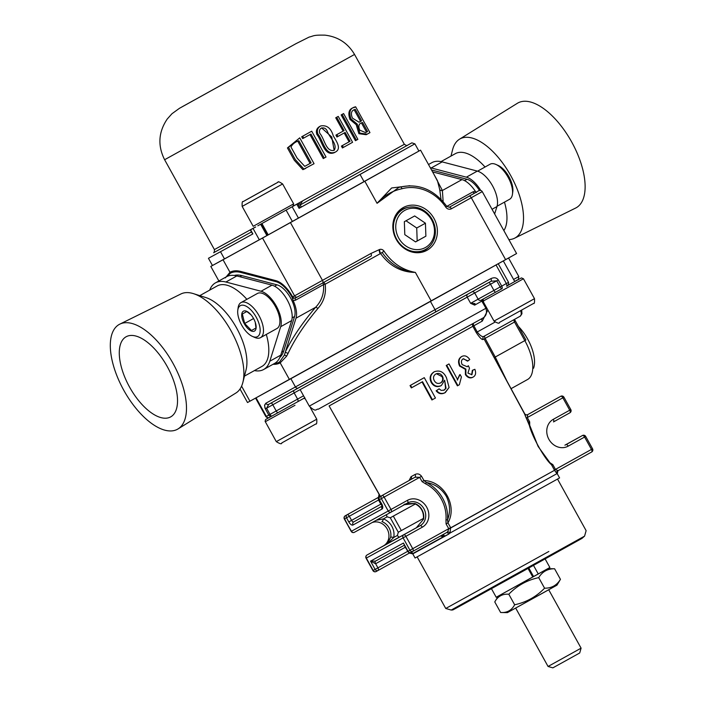 <?xml version="1.0" encoding="UTF-8"?>
<svg xmlns="http://www.w3.org/2000/svg" width="703" height="703" viewBox="0 0 703 703"><rect width="100%" height="100%" fill="white"/><g stroke="black" fill="none" stroke-linecap="round" stroke-linejoin="round"><path stroke-width="1.05" d="M415.57 241.911L425.886 236.182L425.438 223.203L414.673 215.953L404.348 221.682L404.796 234.661L415.57 241.911L425.886 236.182L425.438 223.203L414.673 215.953L404.348 221.682L404.796 234.661L415.57 241.911M404.823 210.355A21.239 18.77 -118.8 0 1 434.48 230.329A21.239 18.77 -118.8 0 1 406.053 246.12A21.239 18.77 -118.8 0 1 404.823 210.355A21.239 18.77 -118.8 0 1 434.48 230.329A21.239 18.77 -118.8 0 1 406.053 246.12A21.239 18.77 -118.8 0 1 404.823 210.355M415.526 241.885L417.178 240.971L416.73 227.992L406 220.768L416.73 227.992L425.438 223.203L416.73 227.992L417.178 240.971L425.886 236.182L415.526 241.885M420.587 252.043A22.988 20.317 -118.8 0 1 418.83 252.685A22.988 20.317 -118.8 0 0 420.587 252.043M397.046 213.071A22.988 20.317 -118.8 0 1 398.531 211.928A22.988 20.317 -118.8 0 0 397.046 213.071M421.782 251.595A23.164 20.466 -118.8 0 1 418.013 252.729A23.164 20.466 -118.8 0 0 421.782 251.595M396.571 213.738A23.164 20.466 -118.8 0 1 399.55 211.172A23.164 20.466 -118.8 0 0 396.571 213.738M402.09 209.459A23.34 20.624 -118.8 0 1 408.012 207.403A23.34 20.624 -118.8 0 0 402.09 209.459A23.34 20.624 -118.8 0 0 395.104 216.296A23.34 20.624 -118.8 0 1 402.09 209.459M429.498 246.463A23.34 20.624 -118.8 0 1 415.069 252.597A23.34 20.624 -118.8 0 0 429.498 246.463M403.258 209.222A22.988 20.317 -118.8 0 1 435.359 230.83A22.988 20.317 -118.8 0 1 404.594 247.922A22.988 20.317 -118.8 0 1 403.258 209.222A22.988 20.317 -118.8 0 1 435.359 230.83A22.988 20.317 -118.8 0 1 404.594 247.922A22.988 20.317 -118.8 0 1 403.258 209.222M534.359 576.135L533.568 576.565L528.814 567.98L533.568 576.565L534.359 576.135L532.786 577.005L537.294 574.518L534.359 576.135M532.795 577.022L528.023 568.419L532.795 577.022L538.27 573.982L533.498 565.388L538.27 573.982L549.869 567.497L496.195 597.251L532.795 577.022M452.583 149.783A56.662 26.512 60.9 0 1 459.49 139.212A56.662 26.512 60.9 0 1 510.703 175.565A56.662 26.512 60.9 0 1 514.508 238.247A56.662 26.512 60.9 0 1 508.858 239.6A56.662 26.512 60.9 0 0 514.508 238.247L575.581 208.079A59.957 28.05 60.9 0 0 571.557 141.751A59.957 28.05 60.9 0 0 517.373 103.288A59.957 28.05 60.9 0 1 571.557 141.751A59.957 28.05 60.9 0 1 575.581 208.079L514.508 238.247A56.662 26.512 60.9 0 0 510.703 175.565A56.662 26.512 60.9 0 0 459.49 139.212L517.373 103.288L459.49 139.212A56.662 26.512 60.9 0 0 452.583 149.783L450.975 156.084L452.583 149.783M455.421 153.614A46.029 21.538 -119.1 0 0 455.386 153.641A46.029 21.538 -119.1 0 1 455.421 153.614A46.029 21.538 -119.1 0 1 485.035 167.024A46.029 21.538 -119.1 0 0 455.421 153.614M503.849 230.584A46.029 21.538 -119.1 0 0 504.464 202.13A46.029 21.538 -119.1 0 1 503.849 230.584M508.928 176.734A17.707 8.287 -119.1 0 0 498.216 165.469L495.931 164.449A20.062 9.385 -119.1 0 0 490.105 164.203A20.062 9.385 -119.1 0 1 495.931 164.449A20.062 9.385 -119.1 0 1 508.076 177.218A20.062 9.385 -119.1 0 0 495.931 164.449L498.216 165.469A17.707 8.287 -119.1 0 1 508.928 176.734A17.707 8.287 -119.1 0 1 512.803 191.726A17.707 8.287 -119.1 0 0 508.928 176.734M509.596 199.283A20.062 9.385 -119.1 0 0 512.461 194.204A20.062 9.385 -119.1 0 0 508.076 177.218A20.062 9.385 -119.1 0 1 512.461 194.204A20.062 9.385 -119.1 0 1 509.596 199.283L497.056 206.243L509.596 199.283M477.319 171.093A22.188 10.378 60.9 0 1 492.539 185.856A22.188 10.378 60.9 0 1 496.968 206.55L494.631 213.949L496.968 206.55A22.188 10.378 60.9 0 0 492.539 185.856A22.188 10.378 60.9 0 0 477.319 171.093L442.178 161.883L477.319 171.093L466.37 177.174A22.188 10.378 60.9 0 1 480.738 190.46A22.188 10.378 60.9 0 0 466.37 177.174L477.319 171.093M431.783 162.701A49.57 23.19 60.9 0 1 442.178 161.883A49.57 23.19 60.9 0 0 431.783 162.701L428.505 164.52L431.783 162.701M431.238 167.955L466.37 177.174L431.238 167.955L442.178 161.883L431.238 167.955A49.57 23.19 60.9 0 0 430.289 167.736A49.57 23.19 60.9 0 1 431.238 167.955M431.888 170.064A47.206 22.092 -119.1 0 0 431.528 169.968A47.206 22.092 -119.1 0 1 431.888 170.064L467.029 179.274L431.888 170.064M479.472 190.504A19.825 9.28 -119.1 0 0 467.029 179.274L464.586 180.636L467.029 179.274A19.825 9.28 -119.1 0 1 479.472 190.504M251.481 330.498L255.954 328.046L251.481 330.498L244.67 323.477L242.333 313.986L246.797 311.526L250.971 314.795L246.797 311.526L242.333 313.986L244.67 323.477L253.572 318.529L244.67 323.477L251.481 330.498L255.954 328.046L251.481 330.498M255.268 322.334L255.954 328.046L255.268 322.334M244.266 323.696A11.38 5.325 60.9 0 1 242.57 311.912A11.38 5.325 60.9 0 1 250.997 314.795A11.38 5.325 60.9 0 1 255.4 322.73A11.38 5.325 60.9 0 1 253.388 331.403A11.38 5.325 60.9 0 1 244.266 323.696A11.38 5.325 60.9 0 1 242.57 311.912A11.38 5.325 60.9 0 1 250.997 314.795A11.38 5.325 60.9 0 1 255.4 322.73A11.38 5.325 60.9 0 1 253.388 331.403A11.38 5.325 60.9 0 1 244.266 323.696M241.674 325.129A17.707 8.287 60.9 0 1 237.799 310.137A17.707 8.287 60.9 0 1 248.818 308.002A17.707 8.287 60.9 0 1 260.022 328.16A17.707 8.287 60.9 0 1 252.386 336.394A17.707 8.287 60.9 0 1 241.674 325.129A17.707 8.287 60.9 0 1 237.799 310.137A17.707 8.287 60.9 0 1 248.818 308.002A17.707 8.287 60.9 0 1 260.022 328.16A17.707 8.287 60.9 0 1 252.386 336.394A17.707 8.287 60.9 0 1 241.674 325.129M238.141 307.659A20.062 9.385 60.9 0 1 241.006 302.58A20.062 9.385 60.9 0 1 258.959 315.559A20.062 9.385 60.9 0 1 260.497 337.66A20.062 9.385 60.9 0 1 254.671 337.414A20.062 9.385 60.9 0 0 260.497 337.66A20.062 9.385 60.9 0 0 258.959 315.559A20.062 9.385 60.9 0 0 241.006 302.58A20.062 9.385 60.9 0 0 238.141 307.659L237.799 310.137L238.141 307.659M276.903 328.538A20.062 9.385 -119.1 0 0 275.374 306.446A20.062 9.385 -119.1 0 0 257.421 293.467L241.006 302.58L257.421 293.467A20.062 9.385 -119.1 0 1 275.374 306.446A20.062 9.385 -119.1 0 1 276.903 328.538L260.497 337.66L276.903 328.538M231.146 330.99A56.662 26.512 -119.1 0 0 193.562 293.678A56.662 26.512 -119.1 0 0 180.926 293.959L119.853 324.118A59.957 28.05 -119.1 0 0 123.877 390.446A59.957 28.05 -119.1 0 0 178.07 428.909A59.957 28.05 -119.1 0 0 172.982 363.302A59.957 28.05 -119.1 0 0 119.853 324.118A59.957 28.05 -119.1 0 0 123.877 390.446A59.957 28.05 -119.1 0 0 178.07 428.909A59.957 28.05 -119.1 0 0 172.982 363.302A59.957 28.05 -119.1 0 0 119.853 324.118L180.926 293.959A56.662 26.512 -119.1 0 1 193.562 293.678A56.662 26.512 -119.1 0 1 231.146 330.99A56.662 26.512 -119.1 0 1 242.86 382.423A56.662 26.512 -119.1 0 0 231.146 330.99M235.944 392.995A56.662 26.512 -119.1 0 0 242.86 382.423A56.662 26.512 -119.1 0 1 235.944 392.995L178.07 428.909L235.944 392.995M206.041 297.633A46.029 21.538 60.9 0 1 236.568 327.95A46.029 21.538 60.9 0 1 246.085 369.734L242.86 382.423L246.085 369.734A46.029 21.538 60.9 0 0 236.568 327.95A46.029 21.538 60.9 0 0 206.041 297.633L193.562 293.678L206.041 297.633M126.18 336.728A45.844 21.45 60.9 0 1 126.584 336.517A45.844 21.45 60.9 0 1 167.156 366.404A45.844 21.45 60.9 0 1 171.093 416.651A45.844 21.45 60.9 0 1 170.627 416.923A45.844 21.45 60.9 0 1 129.607 387.16A45.844 21.45 60.9 0 1 126.18 336.728A45.844 21.45 60.9 0 1 126.584 336.517A45.844 21.45 60.9 0 1 167.156 366.404A45.844 21.45 60.9 0 1 171.093 416.651A45.844 21.45 60.9 0 1 170.627 416.923A45.844 21.45 60.9 0 1 129.607 387.16A45.844 21.45 60.9 0 1 126.18 336.728M217.271 285.919A46.029 21.538 -119.1 0 0 217.227 285.936L199.757 295.647L217.227 285.936A46.029 21.538 -119.1 0 1 217.271 285.919A46.029 21.538 -119.1 0 1 246.876 299.32A46.029 21.538 -119.1 0 0 217.271 285.919M261.894 366.43A46.029 21.538 -119.1 0 0 261.938 366.412A46.029 21.538 -119.1 0 0 266.305 334.426A46.029 21.538 -119.1 0 1 261.938 366.412L244.459 376.114L261.938 366.412A46.029 21.538 -119.1 0 1 261.894 366.43M254.407 370.586A49.57 23.19 -119.1 0 0 263.651 369.506A49.57 23.19 -119.1 0 0 269.803 361.228L280.69 326.693A22.188 10.378 -119.1 0 0 276.261 305.998A22.188 10.378 -119.1 0 0 261.041 291.244L225.9 282.026A49.57 23.19 -119.1 0 0 215.513 282.843A49.57 23.19 -119.1 0 0 209.705 290.119A49.57 23.19 -119.1 0 1 215.513 282.843L226.454 276.762A49.57 23.19 -119.1 0 1 236.841 275.945A49.57 23.19 -119.1 0 0 226.454 276.762L215.513 282.843A49.57 23.19 -119.1 0 1 225.9 282.026L261.041 291.244A22.188 10.378 -119.1 0 1 276.261 305.998A22.188 10.378 -119.1 0 1 280.69 326.693L269.803 361.228A49.57 23.19 -119.1 0 1 263.651 369.506L274.592 363.425A49.57 23.19 -119.1 0 0 280.743 355.147L291.631 320.612A22.188 10.378 -119.1 0 0 287.202 299.917A22.188 10.378 -119.1 0 0 271.982 285.163L236.841 275.945L225.9 282.026L236.841 275.945L271.982 285.163L261.041 291.244L271.982 285.163A22.188 10.378 -119.1 0 1 287.202 299.917A22.188 10.378 -119.1 0 1 291.631 320.612L280.69 326.693L291.631 320.612L280.743 355.147L269.803 361.228L280.743 355.147A49.57 23.19 -119.1 0 1 274.592 363.425L263.651 369.506A49.57 23.19 -119.1 0 1 254.407 370.586M241.876 275.62L277.008 284.838A19.825 9.28 60.9 0 1 290.611 298.019A19.825 9.28 60.9 0 1 294.575 316.517L283.687 351.043A47.206 22.092 60.9 0 1 279.856 357.458A47.206 22.092 60.9 0 0 283.687 351.043L294.575 316.517A19.825 9.28 60.9 0 0 290.611 298.019A19.825 9.28 60.9 0 0 277.008 284.838L241.876 275.62A47.206 22.092 60.9 0 0 234.301 275.453A47.206 22.092 60.9 0 1 241.876 275.62L239.855 276.736L241.876 275.62M296.007 318.187A22.188 10.378 -119.1 0 0 293.186 300.673L292.685 299.214A2.364 0.931 115.2 0 1 293.863 298.01L295.506 298.01L297.527 296.903A2.364 2.083 -118.8 0 1 297.527 296.903A2.364 2.083 -118.8 0 1 294.566 295.849L262.527 238.045L210.803 266.428L223.044 259.759L229.978 272.272A51.776 24.227 60.9 0 1 240.795 271.446L275.928 280.664A24.394 11.415 60.9 0 1 292.668 296.894L293.863 298.01L295.506 298.01L297.527 296.903A2.364 2.083 -118.8 0 1 297.527 296.903A2.364 2.083 -118.8 0 1 294.566 295.849L370.885 253.502L379.523 249.53A4.025 3.559 -118.8 0 1 384.04 251.182C391.975 262.922 402.415 269.996 415.368 272.413C401.193 272.298 389.594 265.998 380.56 253.519L325.181 284.223C326.341 293.634 323.907 301.728 317.861 308.512A2.364 0.87 40.5 0 0 315.621 307.29C321.605 301.033 324.232 293.476 323.521 284.627L295.48 300.199L293.186 300.673L292.061 297.22A23.366 10.932 -119.1 0 0 276.033 281.683L240.892 272.465A50.748 23.744 -119.1 0 0 230.294 273.274L227.262 276.358L230.294 273.274A2.364 2.083 61.2 0 0 229.978 272.272A51.776 24.227 60.9 0 1 240.795 271.446L275.928 280.664A24.394 11.415 60.9 0 1 292.668 296.894L293.863 298.01A2.364 0.931 115.2 0 0 292.685 299.214L292.061 297.22A23.366 10.932 -119.1 0 0 276.033 281.683L240.892 272.465A50.748 23.744 -119.1 0 0 230.294 273.274A2.364 2.083 61.2 0 0 229.978 272.272L225.364 277.887L229.978 272.272L223.044 259.759L290.436 222.587L262.527 238.045L294.566 295.849L370.885 253.502L379.523 249.53A4.025 3.559 -118.8 0 1 384.04 251.182C391.975 262.922 402.415 269.996 415.368 272.413C401.193 272.298 389.594 265.998 380.56 253.519L325.181 284.223L323.521 284.627A2.364 1.107 60.9 0 1 323.371 282.597A2.364 1.107 60.9 0 0 323.521 284.627L295.48 300.199L293.186 300.673A22.188 10.378 -119.1 0 1 296.007 318.187L285.427 351.755L296.007 318.187L315.621 307.29C321.605 301.033 324.232 293.476 323.521 284.627L325.181 284.223C326.341 293.634 323.907 301.728 317.861 308.512C304.504 324.47 294.539 339.505 287.975 353.6L286.587 356.245L280.189 362.853A51.776 24.227 60.9 0 1 273.028 364.295A51.776 24.227 60.9 0 0 280.189 362.853A2.364 2.083 61.2 0 0 279.504 362.054L284.337 355.208L285.427 351.755C292.386 337.581 302.457 322.765 315.621 307.29L296.007 318.187M382.116 252.456L384.04 251.182L380.56 253.519L379.857 251.621L379.418 251.841L379.093 249.697L380.112 253.774L379.418 251.841L379.857 251.63L380.56 253.519L382.116 252.456C390.666 264.565 401.756 271.217 415.368 272.413C401.756 271.217 390.666 264.565 382.116 252.456M371.061 256.094A2.364 1.107 -119.1 0 0 371.07 256.094A2.364 1.107 -119.1 0 0 370.885 253.502A2.364 1.107 -119.1 0 1 371.07 256.094A2.364 1.107 -119.1 0 0 371.07 256.094L322.659 282.984A2.364 1.107 -119.1 0 0 322.659 282.984A2.364 1.107 -119.1 0 0 322.484 280.392L290.436 222.587L322.484 280.392A2.364 1.107 -119.1 0 1 322.659 282.984L297.536 296.894L322.659 282.984A2.364 1.107 -119.1 0 0 322.659 282.984L371.07 256.094M400.279 187.042A2.364 1.081 74.8 0 1 400.385 186.998L400.385 186.998A2.364 1.081 74.8 0 1 401.975 188.738C392.037 190.829 383.733 195.689 377.063 203.308L398.847 187.429L400.385 186.998A2.364 1.081 74.8 0 1 401.975 188.738C392.037 190.829 383.733 195.689 377.063 203.308L391.641 187.973L409.84 185.715L391.641 187.973L377.063 203.308L398.847 187.429L400.385 186.998C418.812 183.184 434.252 189.608 446.704 206.278L445.72 207.069A42.488 37.549 61.2 0 0 401.975 188.738A42.488 37.549 61.2 0 1 445.72 207.069A4.719 4.174 61.2 0 0 451.405 208.773A2.364 1.107 -119.1 0 0 449.296 207.236A2.364 2.083 61.2 0 0 449.296 207.236L474.973 192.912A2.364 2.083 -118.8 0 1 474.982 192.912L474.859 192.974A2.364 1.107 -119.1 0 1 472.978 191.84L475.369 191.313L476.335 192.508L475.369 191.313A22.188 10.378 60.9 0 0 461.994 179.608A22.188 10.378 60.9 0 1 475.369 191.313L472.978 191.84A2.364 1.107 -119.1 0 0 474.859 192.982L474.973 192.912A2.364 2.083 -118.8 0 1 474.982 192.912L476.88 191.866C479.376 190.038 481.168 189.951 482.249 191.611L451.405 208.773A2.364 1.107 -119.1 0 0 449.296 207.236A2.364 2.083 61.2 0 0 449.296 207.236L469.173 196.199A2.364 1.107 60.9 0 1 471.282 197.728L451.405 208.773A4.719 4.174 61.2 0 1 445.72 207.069L446.704 206.278L449.287 207.244L446.704 206.278C434.252 189.608 418.812 183.184 400.385 186.998A2.364 1.081 74.8 0 0 400.279 187.042M249.925 401.211L516.582 253.546L482.249 191.611L471.282 197.728L505.615 259.662L516.582 253.546L482.249 191.611C481.168 189.951 479.376 190.038 476.88 191.866A2.364 2.083 -118.8 0 0 476.871 191.875L474.859 192.974L476.88 191.866A2.364 2.083 -118.8 0 0 476.871 191.875L469.173 196.199A2.364 1.107 60.9 0 1 471.282 197.728L505.615 259.662L431.211 300.998L415.368 272.413L431.211 300.998L289.416 379.497L280.189 362.853A2.364 2.083 61.2 0 0 279.504 362.054L284.337 355.208L285.427 351.755C292.386 337.581 302.457 322.765 315.621 307.29A2.364 0.87 40.5 0 1 317.861 308.512C304.504 324.47 294.539 339.505 287.975 353.6L286.587 356.245A2.364 1.81 30.8 0 0 284.337 355.208A2.364 1.81 30.8 0 1 286.587 356.245L280.189 362.853L289.416 379.497L247.518 402.529L249.925 401.211L241.586 386.158L249.925 401.211M439.709 189.52A2.364 2.188 -179.6 0 0 442.389 190.495L443.145 201.638L442.389 190.495A2.364 2.188 -179.6 0 1 439.709 189.52L437.389 180.539L420.552 150.161L290.436 222.587L364.839 181.26L377.063 203.308L364.839 181.26L420.552 150.161L418.883 151.048L420.552 150.161L437.389 180.539L439.709 189.52L441.018 199.318L439.709 189.52M426.967 250.303A24.429 21.591 61.2 0 0 433.672 217.886A24.429 21.591 61.2 0 0 402.292 208.141A24.429 21.591 61.2 0 0 396.202 239.336A24.429 21.591 61.2 0 0 425.807 250.892A24.429 21.591 61.2 0 0 426.967 250.303A24.429 21.591 61.2 0 0 433.672 217.886A24.429 21.591 61.2 0 0 402.292 208.141A24.429 21.591 61.2 0 0 396.202 239.336A24.429 21.591 61.2 0 0 425.807 250.892A24.429 21.591 61.2 0 0 426.967 250.303M418.9 151.083L292.395 221.48L286.103 210.144L292.395 221.48L267.175 235.443L418.9 151.083L414.893 143.851L299.074 208.334L301.359 207.051L299.074 202.921L295.954 204.617L302.589 200.926L293.274 206.084L302.589 200.926L300.067 204.722L302.589 200.926L295.954 204.617L299.074 202.921L297.984 203.536L299.074 202.921L301.359 207.051L360.059 174.458L299.074 208.334L360.059 174.458L364.066 181.682L360.059 174.458L414.893 143.851L411.853 142.85L300.199 204.96L411.853 142.85L414.893 143.851L418.9 151.083M267.764 235.11L212.455 265.514L208.448 258.291L220.496 251.718L224.503 258.95L212.455 265.514L208.448 258.291L220.496 251.718L224.503 258.95L268.203 234.864L267.764 235.11L261.481 223.782L267.764 235.11M274.522 363.469A50.748 23.744 -119.1 0 0 279.504 362.054A50.748 23.744 -119.1 0 1 274.522 363.469M432.6 171.892L461.994 179.608L442.389 190.495L434.111 174.634L442.389 190.495L461.994 179.608L432.6 171.892M494.771 601.935L500.624 612.489C506.968 612.963 511.643 610.397 514.649 604.773C511.643 610.397 506.968 612.963 500.624 612.489L501.459 612.515L500.624 612.489L494.771 601.935C497.75 596.329 502.425 593.754 508.805 594.22L514.649 604.773C526.336 602.269 536.31 596.75 544.57 588.191C536.31 596.75 526.336 602.269 514.649 604.773L508.805 594.22C502.425 593.754 497.75 596.329 494.771 601.935L495.123 601.32L494.771 601.935M538.718 577.638C527.083 580.107 517.109 585.634 508.805 594.22C517.109 585.634 527.083 580.107 538.718 577.638L544.57 588.191C551.565 588.27 556.855 585.318 560.449 579.334C556.855 585.318 551.565 588.27 544.57 588.191L538.718 577.638C542.338 571.636 547.637 568.683 554.597 568.771L553.762 568.745L554.597 568.771L560.449 579.334L554.597 568.771C547.637 568.683 542.338 571.636 538.718 577.638M543.797 592.506L556.961 585.16L560.098 579.949L556.961 585.16L507.417 612.621L543.797 592.506M459.367 384.743L457.398 385.833L446.22 365.481L449.006 363.934L446.22 365.481L457.398 385.833L457.881 385.569L446.704 365.217L449.006 363.934L457.715 379.796L449.006 363.934L446.22 365.481L446.704 365.217L457.881 385.569L459.367 384.743L461.414 376.966L460.096 374.558L457.231 380.059L459.613 374.822L460.096 374.558L461.414 376.966L459.367 384.743M469.762 359.549L467.504 361.14L463.549 358.75L467.504 361.14L467.987 360.876L463.101 358.829L467.987 360.876L469.762 359.549C467.354 356.122 464.727 355.085 461.88 356.439C458.866 358.381 458.259 361.5 460.07 365.78L465.887 369.093L465.887 374.365C468.119 377.467 470.588 378.346 473.286 377.001C475.694 375.481 476.221 372.915 474.868 369.312L472.811 370.112L471.933 374.69L467.926 373.117L469.481 368.223L468.391 365.762L467.258 366.755L462.187 364.629C460.948 362.01 461.256 360.077 463.101 358.829C461.256 360.077 460.948 362.01 462.187 364.629L467.258 366.755L468.391 365.762L467.908 366.026L468.391 365.762L469.481 368.223L467.926 373.117L471.933 374.69L472.811 370.112L471.66 374.822L472.328 370.384L474.868 369.312C476.221 372.915 475.694 375.481 473.286 377.001L472.803 377.265C470.122 378.627 467.662 377.739 465.404 374.629L465.404 369.365L459.586 366.043C457.776 361.79 458.374 358.679 461.396 356.702L461.88 356.439C458.866 358.381 458.259 361.5 460.07 365.78L459.586 366.043C457.776 361.79 458.374 358.679 461.396 356.702L461.88 356.439C464.727 355.085 467.354 356.122 469.762 359.549M450.641 527.628L450.017 533.05L448.707 534.122L443.321 536.749L440.482 535.994L443.321 536.749L412.652 553.621L415.069 558.015L559.588 477.908L415.069 558.015L412.775 553.876L409.172 553.015L405.244 547.277A2.364 1.107 60.9 0 1 404.77 545.994A2.364 1.107 60.9 0 0 405.244 547.277L375.622 563.736L370.543 561.152L375.446 561.135L370.543 561.152L403.452 543.05L408.03 551.31L450.641 527.628L450.017 533.05L448.707 534.122L412.784 553.885L409.172 553.015L405.244 547.277L375.622 563.736L370.543 561.152L403.452 543.05L408.03 551.31A2.364 2.083 61.2 0 0 410.991 552.365A2.364 2.083 61.2 0 0 410.991 552.356A2.364 2.083 61.2 0 1 410.991 552.365L412.933 551.293A2.364 1.107 -119.1 0 0 412.749 548.7L450.641 527.628L447.952 522.891L450.641 527.628M538.146 446.493L524.456 413.707L526.239 418.127L527.329 417.547L527.672 414.647A2.364 2.355 59.5 0 1 524.456 413.707L484.059 338.934L483.146 339.47C481.977 339.988 479.666 337.677 476.221 332.537L472.855 326.306L329.101 405.939L472.838 326.315L473.866 325.761L477.232 331.992C480.263 335.858 482.53 337.291 484.051 336.289L484.024 336.306A2.364 2.329 60.4 0 0 483.146 339.47C481.977 339.988 479.666 337.677 476.221 332.537L477.232 331.992C480.263 335.858 482.53 337.291 484.051 336.289L484.024 336.306A2.364 2.329 60.4 0 0 483.146 339.47L484.059 338.934L524.605 413.619A2.364 2.364 6.7 0 0 527.821 414.559A2.364 2.364 6.7 0 1 524.605 413.619L524.456 413.707A2.364 2.355 59.5 0 0 527.672 414.647L560.739 396.281A2.364 2.083 -118.8 0 1 560.748 396.272L558.806 397.344A2.364 2.083 61.2 0 0 558.806 397.344L527.672 414.647L527.329 417.547L526.239 418.127L528.586 422.459L529.675 421.879L528.586 422.459L538.146 446.493L551.767 465.219L551.275 464.525L551.767 465.219L552.848 464.639L549.447 462.398L552.848 464.639L555.449 469.428L591.46 449.419L584.597 437.038L568.182 446.15A15.343 13.559 -118.8 0 1 548.894 439.322A15.343 13.559 -118.8 0 1 553.305 419.313L569.72 410.201L562.857 397.81L527.329 417.547L529.675 421.879L529.693 425.921L529.675 421.879L527.329 417.547L562.857 397.81A2.364 1.107 -119.1 0 0 560.739 396.281A2.364 2.083 -118.8 0 1 560.748 396.272A2.364 1.107 -119.1 0 1 562.857 397.81L563.947 397.204L562.857 397.81L569.72 410.201L570.818 409.585L569.72 410.201A2.364 1.107 -119.1 0 1 569.896 412.793L569.896 412.793A2.364 1.107 -119.1 0 0 569.72 410.201L553.305 419.313A2.364 1.107 -119.1 0 1 553.489 421.914A2.364 1.107 -119.1 0 0 553.489 421.914A2.364 1.107 -119.1 0 0 553.489 421.914A2.364 1.107 -119.1 0 0 553.305 419.313A15.343 13.559 -118.8 0 0 548.894 439.322A15.343 13.559 -118.8 0 0 568.182 446.15A2.364 1.107 60.9 0 0 566.073 444.621L582.479 435.5A2.364 2.083 61.2 0 0 582.479 435.5L564.913 445.166L582.488 435.5A2.364 1.107 -119.1 0 1 584.597 437.038L568.182 446.15A2.364 1.107 60.9 0 0 566.073 444.621L582.479 435.5A2.364 1.107 -119.1 0 1 584.597 437.038L585.696 436.422L584.597 437.038L591.46 449.419L592.559 448.813L585.696 436.422A2.364 2.364 0 0 0 582.488 435.5A2.364 2.364 0 0 1 585.696 436.422L592.559 448.813L591.46 449.419A2.364 1.107 -119.1 0 1 591.636 452.02L557.98 470.72A2.364 2.355 59.6 0 0 557.128 473.884L554.359 470.008L591.46 449.419A2.364 1.107 -119.1 0 1 591.636 452.02L591.636 452.02A2.364 2.364 0 0 0 592.559 448.813A2.364 2.364 0 0 1 591.636 452.02L557.98 470.72A2.364 2.355 59.6 0 0 557.128 473.884L554.518 470.289L555.528 469.569L558.041 470.685L555.528 469.569L554.518 470.289L555.449 469.428L552.848 464.639L551.767 465.219L538.146 446.493M380.437 496.432L329.101 405.939L379.084 494.279L378.504 497.285A2.364 2.364 6.7 0 1 378.17 497.504L378.522 500.018L349.303 516.248A2.364 1.107 -119.1 0 0 347.194 514.719L378.17 497.504L378.522 500.018L349.303 516.248L351.597 520.378L380.85 504.13L381.386 503.823L380.85 504.13L378.522 500.018L379.102 499.684L378.522 500.018L380.85 504.13A2.364 1.107 60.9 0 0 382.116 505.545A2.364 1.107 60.9 0 1 380.85 504.13L348.802 521.925L346.509 517.795L344.575 518.858L351.201 531.38L344.338 518.99L351.447 531.248L388.223 511.019L381.351 498.629L379.418 499.701L381.465 503.954L379.418 499.701A2.364 2.083 -118.8 0 1 380.095 496.617L415.104 477.188A2.364 1.195 61.1 0 0 414.99 474.516C417.459 473.312 419.647 473.901 421.554 476.283L423.979 480.571C443.716 480.975 457.785 505.817 447.952 522.891L446.08 523.955L447.952 522.891L447.539 519.816L445.974 519.877L446.08 523.955L445.974 519.877A34.227 30.247 61.2 0 0 425.517 483.787L426.37 482.486L423.979 480.571C443.716 480.975 457.785 505.817 447.952 522.891L447.539 519.816C450.553 512.056 450.148 504.227 446.326 496.318C441.554 488.576 434.902 483.963 426.37 482.486L423.979 480.571L422.099 481.634L425.517 483.787L426.37 482.486A35.405 31.292 -118.8 0 1 447.539 519.816L445.974 519.877A34.227 30.247 61.2 0 0 425.517 483.787L422.099 481.634L423.979 480.571L421.554 476.283L419.665 477.355L415.104 477.188A2.364 1.195 61.1 0 0 414.99 474.516C417.459 473.312 419.647 473.901 421.554 476.283L419.665 477.355L415.104 477.188L380.095 496.617A2.364 2.364 0 0 0 379.181 499.833L381.703 503.823L382.221 506.52L379.181 499.833A2.364 2.364 0 0 1 380.095 496.617A2.364 2.083 -118.8 0 0 379.418 499.701L381.351 498.629A2.364 2.083 -118.8 0 1 382.037 495.553A2.364 1.107 -119.1 0 1 384.146 497.091L391.009 509.473L407.424 500.36A15.343 13.559 -118.8 0 1 426.712 507.188A15.343 13.559 -118.8 0 1 422.301 527.197L405.886 536.31L412.749 548.7L409.963 550.247L403.091 537.857L366.316 558.085L373.188 570.467A2.364 2.083 61.2 0 0 376.149 571.53A2.364 2.083 61.2 0 0 376.158 571.521L378.091 570.458A2.364 1.107 -119.1 0 0 377.915 567.857L407.714 551.31L377.915 567.857L375.622 563.736A2.364 1.107 60.9 0 1 375.446 561.135A2.364 1.107 60.9 0 0 375.622 563.736L377.915 567.857L375.121 569.404L370.543 561.152L375.121 569.404L377.915 567.857A2.364 1.107 -119.1 0 1 378.091 570.458A2.364 2.083 -118.8 0 1 375.121 569.404L373.188 570.467A2.364 2.083 61.2 0 0 376.149 571.53L378.091 570.458A2.364 2.083 -118.8 0 1 375.121 569.404L372.942 570.599L366.316 558.085A2.364 2.083 61.2 0 1 367.001 555.01L403.777 534.781A2.364 2.083 61.2 0 0 403.091 537.857L405.886 536.31L412.749 548.7A2.364 1.107 -119.1 0 1 412.933 551.293L412.933 551.293A2.364 2.364 0 0 0 412.933 551.293L446.528 532.628A2.364 1.186 -118.9 0 1 448.707 534.122A2.364 1.186 -118.9 0 0 446.528 532.628L412.933 551.293A2.364 2.364 0 0 0 412.933 551.293A2.364 2.083 61.2 0 1 409.963 550.247L403.091 537.857L366.316 558.085A2.364 2.083 61.2 0 1 367.001 555.01L420.183 525.659A12.979 11.476 61.2 0 0 423.935 508.761A12.979 11.476 61.2 0 0 407.635 502.935L407.599 502.953A2.364 1.107 -119.1 0 0 407.424 500.36A15.343 13.559 -118.8 0 1 426.712 507.188A15.343 13.559 -118.8 0 1 422.301 527.197L405.886 536.31A2.364 1.107 60.9 0 0 403.777 534.781A2.364 2.083 61.2 0 0 403.091 537.857L405.886 536.31A2.364 1.107 60.9 0 0 403.777 534.781L420.183 525.659A2.364 1.107 60.9 0 1 422.301 527.197A2.364 1.107 60.9 0 0 420.183 525.659A12.979 11.476 61.2 0 0 423.935 508.761A12.979 11.476 61.2 0 0 407.635 502.935L407.599 502.953A2.364 1.107 -119.1 0 0 407.424 500.36L391.009 509.473A2.364 1.107 -119.1 0 1 391.193 512.074A2.364 1.107 -119.1 0 0 391.193 512.074L391.184 512.074A2.364 1.107 -119.1 0 0 391.193 512.074A2.364 1.107 -119.1 0 0 391.009 509.473L388.223 511.019A2.364 2.083 61.2 0 0 391.184 512.074L407.599 502.953L391.193 512.074A2.364 2.364 0 0 0 391.193 512.074A2.364 2.083 61.2 0 1 388.223 511.019L381.351 498.629A2.364 2.083 -118.8 0 1 382.037 495.553A2.364 1.107 -119.1 0 1 384.146 497.091L381.351 498.629L384.146 497.091L391.009 509.473L351.447 531.248A2.364 2.083 61.2 0 0 354.409 532.303A2.364 2.083 61.2 0 0 354.409 532.294L391.184 512.074L354.409 532.303A2.364 2.083 61.2 0 1 351.447 531.248L351.201 531.38A2.364 2.364 0 0 0 354.409 532.303A2.364 2.364 0 0 1 351.201 531.38L344.575 518.858A2.364 2.083 61.2 0 1 345.252 515.782L347.194 514.719A2.364 2.083 61.2 0 0 346.509 517.795L344.575 518.858A2.364 2.083 61.2 0 1 345.252 515.782L378.328 497.408A2.364 2.355 59.5 0 1 378.328 497.408L378.346 497.399A2.364 2.355 59.5 0 1 378.328 497.408L345.252 515.782A2.364 2.364 0 0 0 344.338 518.99A2.364 2.364 0 0 1 345.252 515.782L378.17 497.504A2.364 2.364 6.7 0 0 379.374 495.72A2.364 2.364 6.7 0 1 378.504 497.285L379.084 494.279L380.437 496.432M411.079 476.678L409.084 480.518L411.079 476.678A2.364 1.327 -118.9 0 1 411.079 479.411L380.095 496.617L411.07 479.411A2.364 1.327 -118.9 0 0 411.079 476.678L414.99 474.516L411.079 476.678M444.867 392.792C441.519 394.506 438.61 393.847 436.141 390.824L436.625 390.56C439.059 393.575 441.967 394.225 445.351 392.529L444.867 392.792C441.519 394.506 438.61 393.847 436.141 390.824L439.111 388.838L441.194 390.402L439.111 388.838L436.625 390.56C439.059 393.575 441.967 394.225 445.351 392.529L449.085 387.432L446.484 377.775C443.813 371.905 439.753 369.901 434.322 371.746L433.839 372.01C430.043 374.655 429.181 378.161 431.247 382.537C429.181 378.161 430.043 374.655 433.839 372.01L434.322 371.746C430.535 374.365 429.674 377.871 431.73 382.274L431.247 382.537C433.672 386.386 436.879 387.476 440.878 385.815C436.879 387.476 433.672 386.386 431.247 382.537L431.73 382.274C434.129 386.114 437.336 387.204 441.361 385.543L444.639 380.226L446.045 388.284L443.742 390.35L445.561 388.548L444.929 382.028L445.561 388.548L446.045 388.284L444.226 390.086L441.194 390.402L444.226 390.086L446.045 388.284L444.639 380.226L441.361 385.543C437.336 387.204 434.129 386.114 431.73 382.274C429.674 377.871 430.535 374.365 434.322 371.746C439.753 369.901 443.813 371.905 446.484 377.775L449.085 387.432L444.867 392.792M410.042 385.552L411.334 387.898L411.817 387.634L411.334 387.898L410.042 385.552L424.278 377.66L410.042 385.552L410.526 385.288L411.817 387.634L422.529 381.694L432.415 399.699L431.923 399.972L422.046 381.957L431.923 399.972L435.447 398.021L424.278 377.66L410.526 385.288L411.817 387.634L422.529 381.694L432.415 399.699L435.447 398.021L424.278 377.66L410.042 385.552M557.136 473.523L557.294 473.787A2.364 2.364 41.3 0 1 557.962 470.738A2.364 2.364 41.3 0 0 557.294 473.787L559.588 477.908L557.286 473.769L557.962 470.738L557.136 473.523M404.48 545.168L403.452 543.05L404.48 545.168M448.839 528.841L446.08 523.955L448.839 528.841L450.79 527.918L554.518 470.289L448.839 528.841L447.609 531.863L448.839 528.841M465.887 369.093L465.404 369.365L459.586 366.043L460.07 365.78L465.887 369.093L465.887 374.365L465.404 374.629L465.404 369.365L465.887 369.093M482.1 318.494C486.037 316.517 487.311 313.107 485.922 308.274L481.801 301.112A1.178 1.169 60.4 0 1 481.959 299.742A1.178 1.169 60.4 0 0 481.801 301.112L474.666 305.12L470.623 303.327L475.026 303.573A1.178 1.072 60.8 0 0 474.666 305.12L470.623 303.327L475.026 303.573A1.178 1.072 60.8 0 0 474.666 305.12L481.801 301.112L483.559 301.482L482.021 301.244A1.178 1.011 137.2 0 1 482.302 300.005A1.178 1.011 137.2 0 0 482.021 301.244L485.922 308.274L486.678 307.844L485.922 308.274C487.311 313.107 486.037 316.517 482.1 318.494A2.364 1.107 -119.1 0 0 482.276 321.095L473.866 325.761L477.232 331.992L494.912 322.176L476.221 332.537L472.855 326.306A2.364 2.25 60.7 0 1 473.365 323.389A2.364 2.25 60.7 0 0 472.855 326.306L473.866 325.761A2.364 1.107 -119.1 0 1 473.541 323.292A2.364 1.107 -119.1 0 0 473.866 325.761L482.276 321.095L487.873 310.005L482.276 321.095A2.364 1.107 -119.1 0 1 482.091 318.503L318.292 409.216C315.919 408.522 316.596 413.136 309.302 406.141L485.922 308.274L309.302 406.141L300.146 389.629L309.302 406.141C316.596 413.136 315.919 408.522 318.292 409.216L482.091 318.503M528.92 423.311L528.902 423.232C530.835 434.735 544.676 459.033 551.275 464.525C544.676 459.033 530.835 434.735 528.902 423.232L528.911 423.276M446.519 532.637L447.609 531.863A2.364 1.09 -138.7 0 1 450.017 533.05L556.846 473.699A2.364 2.241 134.6 0 1 557.497 470.817A2.364 2.241 134.6 0 0 556.846 473.699L450.017 533.05A2.364 1.09 -138.7 0 0 447.609 531.863L446.519 532.637M399.541 536.951A2.364 1.107 60.9 0 1 397.432 535.414L398.293 532.241L390.288 517.786L387.133 516.837L383.425 518.893A15.343 13.559 -118.8 0 1 393.724 537.479L387.283 543.762L390.648 537.312A2.364 0.765 11.3 0 1 393.724 537.479L387.283 543.762L390.648 537.312A2.364 0.765 11.3 0 1 393.724 537.479L397.432 535.414L398.293 532.241L390.288 517.786L387.133 516.837L383.425 518.893A15.343 13.559 -118.8 0 1 393.724 537.479L397.432 535.414A2.364 1.107 60.9 0 0 399.541 536.951L367.001 555.01A2.364 2.364 0 0 0 366.078 558.217L372.942 570.599A2.364 2.364 0 0 0 376.149 571.53A2.364 2.364 0 0 1 372.942 570.599L366.078 558.217A2.364 2.364 0 0 1 367.001 555.01L383.407 545.888A12.979 11.476 -118.8 0 0 387.494 529.623A12.979 11.476 -118.8 0 0 372.01 522.619A12.979 11.476 -118.8 0 1 387.494 529.623A12.979 11.476 -118.8 0 1 383.407 545.888L399.541 536.951M491.028 281.253L496.722 280.805L300.146 389.629L467.187 297.132A2.364 2.083 -119.2 0 1 467.486 294.337A2.364 2.083 -119.2 0 0 467.187 297.132L470.623 303.327L478.11 299.17L474.683 292.975L467.187 297.132L470.623 303.327L493.945 290.427L490.518 284.232L474.683 292.975A2.364 2.206 -118.7 0 0 472.047 291.807A2.364 2.206 -118.7 0 1 474.683 292.975L478.11 299.17L500.149 286.991L496.722 280.805L490.518 284.232A2.364 0.694 -119 0 0 488.805 282.492A2.364 0.694 -119 0 1 490.518 284.232L493.945 290.427L500.149 286.991L496.722 280.805L491.028 281.253L298.415 387.994A2.364 2.083 61.2 0 0 298.415 387.994L268.783 404.295A2.364 2.083 61.2 0 0 268.792 404.295L266.586 408.197L268.792 404.295A2.364 2.083 61.2 0 1 268.783 404.295L268.783 404.295A2.364 2.083 61.2 0 1 265.822 403.241L264.609 405.077L264.934 407.916L265.374 408.874L266.586 408.197L270.022 414.392L303.564 395.798L297.597 399.111L294.162 392.915L272.79 404.77A2.364 0.694 61 0 0 271.094 403.021A2.364 0.694 61 0 1 272.79 404.77L266.586 408.197L270.022 414.392L276.226 410.965L272.79 404.77L265.374 408.874L264.556 405.517L265.822 403.241A2.364 2.083 61.2 0 0 268.783 404.295L435.192 312.273A2.364 1.107 60.9 0 0 435.016 309.68L430.438 301.42L435.016 309.68L490.843 278.66A2.364 1.107 60.9 0 1 491.019 281.262L435.192 312.273A2.364 1.107 60.9 0 0 435.016 309.68L490.843 278.66A2.364 1.107 60.9 0 1 491.019 281.262L491.028 281.253M495.255 357.027L506.951 381.105L495.255 357.027L494.191 357.607L524.825 340.604L514.526 322.027L485.114 338.363L495.255 357.027L524.825 340.604L514.526 322.027L485.114 338.363L495.255 357.027M498.295 279.926C496.59 277.597 494.112 277.175 490.843 278.66C494.112 277.175 496.59 277.597 498.295 279.926L501.722 286.121L506.345 283.555A2.364 1.107 60.9 0 1 506.529 286.147A2.364 1.107 60.9 0 1 506.52 286.147A2.364 1.107 60.9 0 1 506.52 286.147C508.032 286.077 508.7 284.803 508.541 282.325L506.345 283.555L496.054 264.978L506.345 283.555A2.364 1.107 60.9 0 1 506.529 286.147C508.032 286.077 508.7 284.803 508.541 282.325L501.722 286.121A2.364 1.107 60.9 0 1 501.907 288.713A2.364 1.107 60.9 0 1 501.898 288.713A2.364 0.694 -119 0 1 500.149 286.991L501.722 286.121A2.364 1.107 60.9 0 1 501.907 288.713A2.364 1.107 60.9 0 1 501.898 288.713A2.364 0.694 -119 0 1 500.149 286.991L501.722 286.121L498.295 279.926L496.722 280.805L498.295 279.926M381.931 521.591A2.364 0.765 -69.3 0 0 383.425 518.893L376.263 520.282L383.425 518.893A2.364 0.765 -69.3 0 1 381.931 521.591A12.979 11.476 61.2 0 1 390.648 537.312A12.979 11.476 61.2 0 0 381.931 521.591M515.237 281.244L516.441 280.576L515.237 281.244A2.364 0.694 61 0 1 514.209 280.594A2.364 0.694 61 0 0 515.237 281.244C519.324 277.957 517.619 282.378 518.832 276.551L508.559 258.027L518.832 276.551C517.619 282.378 519.324 277.957 515.237 281.244M548.841 551.477L445.746 608.482L548.841 551.477M411.8 551.917L412.652 553.621A2.364 2.241 -26.1 0 0 410.693 552.505A2.364 2.241 -26.1 0 1 412.652 553.621L411.8 551.917M506.591 286.103L507.162 285.787L506.591 286.103M404.445 504.71L414.84 503.489A2.364 0.765 110.7 0 1 414.524 503.541L414.524 503.541C421.176 506.775 424.12 512.083 423.347 519.447L423.347 519.447A2.364 0.765 -168.7 0 1 423.549 519.209L416.317 527.795L420.183 525.659L416.317 527.795L423.549 519.209A2.364 0.765 -168.7 0 0 423.347 519.447C424.12 512.083 421.176 506.775 414.524 503.541A2.364 0.765 110.7 0 0 414.84 503.489A12.979 11.476 -118.8 0 1 423.549 519.209A12.979 11.476 -118.8 0 0 414.84 503.489L404.445 504.71M440.289 383.073C442.705 381.501 443.285 379.348 442.038 376.623L436.51 373.776L442.038 376.623L442.521 376.351C443.769 379.058 443.189 381.211 440.772 382.81C438.092 384.093 435.939 383.399 434.322 380.727C432.881 377.942 433.373 375.701 435.807 373.987C438.575 372.81 440.816 373.601 442.521 376.351C443.769 379.058 443.189 381.211 440.772 382.81C438.092 384.093 435.939 383.399 434.322 380.727C432.881 377.942 433.373 375.701 435.807 373.987C438.575 372.81 440.816 373.601 442.521 376.351L442.038 376.623C443.285 379.348 442.705 381.501 440.289 383.073M514.499 319.382L514.526 322.027L514.499 319.382L525.923 339.988L524.825 340.604A35.405 16.564 -119.1 0 1 527.505 379.541A35.405 16.564 -119.1 0 0 524.825 340.604L525.923 339.988L514.499 319.382M386.694 514.543A2.364 1.107 -119.1 0 0 387.133 516.837A2.364 1.107 -119.1 0 1 386.694 514.543M442.591 534.816A2.364 1.318 -118.9 0 1 444.779 536.292A2.364 1.318 -118.9 0 0 442.591 534.816M323.67 282.421A2.364 0.562 -119 0 1 325.181 284.223A2.364 0.562 -119 0 0 323.67 282.421M548.059 666.47L581.091 648.157L548.059 666.47L515.686 608.077L548.059 666.47L552.866 667.85L566.302 660.433L579.711 652.973L581.091 648.157L548.718 589.764L581.091 648.157L579.711 652.973L566.302 660.433L552.866 667.85L548.059 666.47M518.419 326.447A30.686 14.359 60.9 0 1 533.551 368.267A30.686 14.359 60.9 0 0 518.419 326.447M292.167 206.779L297.984 203.536L300.084 207.772L297.791 203.65L296.789 204.204L299.074 208.334L296.789 204.204L292.167 206.779L298.459 218.132L292.167 206.779L288.775 208.65L292.167 206.779M250.576 229.793L255.699 226.964L253.027 228.44L259.319 239.793L253.027 228.44L250.576 229.793L252.86 233.923L220.496 251.718L252.86 233.923L250.576 229.793M255.321 227.131L250.33 229.925L255.321 227.131M302.879 169.651L304.742 168.861L302.879 169.651L294.241 160.187L287.448 147.929L294.241 160.187L302.879 169.651L303.933 169.072L295.304 159.59L288.52 147.34L299.742 137.85L287.448 147.929L299.742 137.85L314.056 163.694L302.879 169.651M301.701 136.76L302.721 138.605L303.722 138.052L302.721 138.605L301.701 136.76L311.71 131.206L326.034 157.05L323.266 158.579L309.961 134.589L323.266 158.579L324.25 158.034L310.946 134.036L303.722 138.052L302.703 136.206L301.701 136.76L311.71 131.206L326.034 157.05L324.25 158.034L310.946 134.036L303.722 138.052L302.703 136.206L311.71 131.206L301.701 136.76M316.939 134.581C322.062 140.776 324.162 156.523 334.18 152.727L335.155 152.2C325.12 155.969 323.046 140.222 317.914 134.045C316.649 130.494 317.571 127.797 320.673 125.951C326.807 124.87 331.008 128.166 333.275 135.855C336.087 140.881 342.185 148.764 335.146 152.191C325.12 155.969 323.046 140.222 317.914 134.045C316.649 130.494 317.571 127.797 320.673 125.951C326.807 124.87 331.008 128.166 333.275 135.855C336.087 140.881 342.185 148.764 335.146 152.191L334.18 152.727C324.162 156.523 322.062 140.776 316.939 134.581C315.682 131.022 316.596 128.324 319.698 126.478C316.596 128.324 315.682 131.022 316.939 134.581L317.914 134.045L316.939 134.581M341.403 146.101L342.423 147.938L343.389 147.41L342.423 147.938L341.403 146.101L349.075 141.839L344.162 132.981L349.075 141.839L350.041 141.303L341.403 146.101L342.37 145.565L343.389 147.41L352.581 142.296L343.389 147.41L342.37 145.565L350.041 141.303L345.138 132.445L336.948 136.988L335.92 135.125L343.126 131.118L335.735 117.779L338.231 116.399L352.581 142.296L338.231 116.399L335.735 117.779L343.126 131.118L344.101 130.582L335.92 135.125L336.948 136.988L337.915 136.461L336.886 134.598L335.92 135.125L344.101 130.582L336.711 117.243L335.735 117.779L338.231 116.399L336.711 117.243L344.101 130.582L336.886 134.598L337.915 136.461L345.138 132.445L350.041 141.303L341.403 146.101M341.148 114.932L355.437 140.705L356.421 140.169L355.437 140.705L341.148 114.932L343.591 113.578L357.88 139.352L356.421 140.169L342.133 114.387L341.148 114.932L343.591 113.578L357.88 139.352L356.421 140.169L342.133 114.387L343.591 113.578L341.148 114.932M356.236 124.695L358.873 133.684L366.193 134.721L358.873 133.684L356.236 124.695L350.015 119.475L356.236 124.695L357.247 124.141L351.008 118.921C348.556 111.988 350.103 107.946 355.639 106.794L354.602 107.366C349.11 108.464 347.581 112.498 350.015 119.475C347.581 112.498 349.11 108.464 354.602 107.366L355.639 106.794L369.963 132.63L367.221 134.159L359.866 133.122L357.247 124.141L356.236 124.695M354.268 109.967L360.577 121.364L361.614 120.793L360.577 121.364L354.268 109.967M252.711 234.002L250.33 229.925L252.711 234.002M362.581 122.533C358.987 123.236 358.029 125.775 359.69 130.134L365.648 132.621L367.581 131.549L366.544 132.12L361.544 123.104L366.544 132.12L367.581 131.549L362.581 122.533C358.987 123.236 358.029 125.775 359.69 130.134L365.648 132.621L367.581 131.549L362.581 122.533M355.296 109.396C351.368 110.318 350.419 113.236 352.467 118.139L359.057 122.217L361.614 120.793L355.296 109.396C351.368 110.318 350.419 113.236 352.467 118.139L359.057 122.217L361.614 120.793L355.296 109.396M298.854 140.749C294.979 142.041 292.36 144.141 290.989 147.05L297.132 158.131L304.768 166.356L311.104 162.85L305.55 165.926L310.085 163.412L297.835 141.312L310.085 163.412L311.104 162.85L298.854 140.749C294.979 142.041 292.36 144.141 290.989 147.05L297.132 158.131L304.768 166.356L311.104 162.85L298.854 140.749M319.874 133.473C324.549 138.693 325.876 152.208 334.145 150.354L331.746 136.988L321.623 127.902C319.487 129.185 318.907 131.039 319.874 133.473C324.549 138.693 325.876 152.208 334.145 150.354L331.746 136.988L321.623 127.902C319.487 129.185 318.907 131.039 319.874 133.473M321.139 128.21C324.039 127.322 326.139 128.412 327.431 131.479C329.417 137.507 337.378 143.772 334.47 149.853C337.378 143.772 329.417 137.507 327.431 131.479C326.139 128.412 324.039 127.322 321.139 128.21M254.214 195.425L272.527 185.249L254.214 195.425M508.164 285.216L514.745 281.543L503.322 260.936L514.745 281.543L508.164 285.216M465.887 374.365C468.119 377.467 470.588 378.346 473.286 377.001L472.803 377.265C470.122 378.627 467.662 377.739 465.404 374.629L465.887 374.365M446.326 496.318C441.554 488.576 434.902 483.963 426.37 482.486A35.405 31.292 -118.8 0 1 447.539 519.816C450.553 512.056 450.148 504.227 446.326 496.318M314.056 163.694L303.933 169.072L295.304 159.59L288.52 147.34L299.742 137.85L314.056 163.694M369.963 132.63L367.221 134.159L359.866 133.122L357.247 124.141L351.008 118.921C348.556 111.988 350.103 107.946 355.639 106.794L369.963 132.63M492.047 209.283L496.968 206.55L492.047 209.283M274.574 286.191L277.008 284.838L274.574 286.191M281.692 352.15L283.687 351.043L281.692 352.15M292.14 317.861L294.575 316.517L292.14 317.861M379.857 251.63L379.523 249.53L379.857 251.63M292.668 296.894L294.566 295.849L292.668 296.894M295.48 300.199A2.364 1.107 60.9 0 1 295.506 298.01A2.364 1.107 60.9 0 0 295.48 300.199M287.975 353.6A2.364 1.705 25.5 0 0 285.128 352.757A2.364 1.705 25.5 0 1 287.975 353.6M276.033 281.683A2.364 1.907 104.7 0 0 275.928 280.664A2.364 1.907 104.7 0 1 276.033 281.683M446.783 206.392L472.978 191.84L446.783 206.392M240.892 272.465A2.364 1.907 104.7 0 0 240.795 271.446A2.364 1.907 104.7 0 1 240.892 272.465M554.359 470.008L551.767 465.219L554.359 470.008M529.763 416.176L526.723 417.828L529.763 416.176M409.831 552.655A2.364 2.241 -26.1 0 0 409.172 553.015A2.364 2.241 -26.1 0 1 409.831 552.655M265.866 416.677L270.022 414.392A2.364 0.694 -119 0 0 271.771 416.123A2.364 2.083 -118.8 0 1 271.762 416.123A2.364 2.083 -118.8 0 1 268.801 415.069L265.374 408.874L268.801 415.069L270.022 414.392A2.364 0.694 -119 0 0 271.771 416.123L271.771 416.123A2.364 2.083 -118.8 0 1 271.762 416.123A2.364 2.083 -118.8 0 1 268.801 415.069L266.349 416.413L256.059 397.845L266.349 416.413A2.364 2.083 -118.8 0 0 269.311 417.477A2.364 2.083 -118.8 0 1 266.349 416.413L265.866 416.677L255.576 398.109L265.866 416.677C268.071 418.566 269.82 417.424 269.311 417.477L277.975 412.687A2.364 0.694 -119 0 1 276.226 410.965L297.597 399.111L294.162 392.915L272.79 404.77L276.226 410.965A2.364 0.694 -119 0 0 277.975 412.687L297.562 401.817A2.364 1.344 -119.1 0 0 297.597 399.111A2.364 1.344 -119.1 0 1 297.562 401.817L271.771 416.123A2.364 2.364 0 0 0 271.771 416.123L269.311 417.477C269.82 417.424 268.071 418.566 265.866 416.677M407.784 551.442L409.963 550.247A2.364 2.083 61.2 0 0 412.925 551.301L410.991 552.365A2.364 2.083 61.2 0 1 408.03 551.31L404.278 545.115L407.784 551.442A2.364 2.364 0 0 0 410.991 552.365A2.364 2.364 0 0 1 407.784 551.442M293.907 390.481A2.364 1.344 -119.1 0 0 294.162 392.915L300.62 389.339L294.162 392.915A2.364 1.344 -119.1 0 1 293.907 390.481M513.585 279.46L518.832 276.551L513.585 279.46M422.099 481.634L419.665 477.355L384.146 497.091L419.665 477.355L422.099 481.634M520.158 316.236L484.051 336.289L520.158 316.236A7.083 3.313 -119.1 0 0 520.167 316.227A7.083 3.313 -119.1 0 0 520.642 310.7A7.083 3.313 -119.1 0 1 520.167 316.227A7.083 3.313 -119.1 0 0 520.167 316.227L484.042 336.298L520.167 316.227L521.942 313.784L521.696 310.111L521.942 313.784L520.167 316.227M401.325 530.563L398.293 532.241L401.325 530.563L393.311 516.107L390.288 517.786L393.311 516.107L401.325 530.563L423.514 518.375L401.325 530.563M415.464 503.937L393.311 516.107L415.464 503.937M484.033 338.943L485.114 338.363A2.364 1.107 -119.1 0 1 484.806 335.876A2.364 1.107 -119.1 0 0 485.114 338.363L484.033 338.943M265.822 403.241L295.445 386.94L290.875 378.689L295.445 386.94L435.016 309.68L295.445 386.94A2.364 2.083 61.2 0 0 298.406 388.003A2.364 2.083 61.2 0 1 295.445 386.94L265.822 403.241M451.221 610.055L584.562 536.143L586.126 530.668L557.541 479.086L586.126 530.668L584.562 536.143L451.221 610.055L452.829 609.94L455.904 608.297L523.287 571.047L581.943 538.419L584.562 536.143L581.943 538.419L523.287 571.047L455.904 608.297L452.829 609.94L451.221 610.055L445.746 608.482L417.151 556.899L445.746 608.482L451.221 610.055M517.672 279.891L511.107 283.599L517.672 279.891M382.212 506.072L353.706 521.907A2.364 1.107 60.9 0 1 351.597 520.378L348.802 521.925A4.719 2.206 -119.1 0 0 353.029 524.992L382.063 509.016A4.719 2.206 -119.1 0 0 381.703 503.823A4.719 2.206 -119.1 0 1 382.063 509.016L353.029 524.992A2.364 2.083 61.2 0 1 353.706 521.907A2.364 1.107 60.9 0 1 351.597 520.378L349.303 516.248L346.509 517.795L348.802 521.925A4.719 2.206 -119.1 0 0 353.029 524.992A2.364 2.083 61.2 0 1 353.706 521.907L382.212 506.072M495.703 292.149A2.364 0.694 -119 0 1 495.694 292.149A2.364 0.694 -119 0 1 493.945 290.427A2.364 0.694 -119 0 0 495.694 292.149A2.364 0.694 -119 0 1 495.694 292.149L501.907 288.713A2.364 2.364 0 0 0 501.907 288.713L481.168 300.172A2.364 2.206 -118.7 0 1 478.11 299.17A2.364 2.206 -118.7 0 0 481.186 300.163A2.364 2.206 -118.7 0 1 481.168 300.172L495.694 292.149M514.218 319.531A2.364 1.107 -119.1 0 0 514.526 322.027A2.364 1.107 -119.1 0 1 514.218 319.531M382.23 506.353A2.364 2.083 61.2 0 0 382.063 509.016A2.364 2.083 61.2 0 1 382.23 506.353M442.108 535.088A2.364 1.292 -96.7 0 1 443.321 536.749A2.364 1.292 -96.7 0 0 442.108 535.088M260.637 224.257L266.912 235.584L260.637 224.257M404.348 144.3L302.589 200.926L404.348 144.3L354.54 54.447L164.616 159.73L354.54 54.447C347.862 43.129 337.994 36.697 324.935 35.15C312.668 34.886 313.951 36.02 309.153 37.074L296.086 43.612L179.432 108.324L171.971 113.728L167.235 119.027C158.439 132.085 157.56 145.653 164.616 159.73L214.415 249.583C214.433 251.911 214.178 252.948 213.659 252.693L251.446 231.937L213.686 252.676C214.178 252.948 214.433 251.911 214.415 249.583L164.616 159.73C157.56 145.653 158.439 132.085 167.235 119.027L171.971 113.728L179.432 108.324L296.086 43.612L309.153 37.074C313.951 36.02 312.668 34.886 324.935 35.15C337.994 36.697 347.862 43.129 354.54 54.447L404.348 144.3C406.316 145.547 407.327 145.881 407.389 145.301L407.389 145.301C407.327 145.881 406.316 145.547 404.348 144.3M255.154 227.183L214.415 249.583L255.154 227.183M295.972 43.674L182.059 106.838L295.972 43.674M288.52 147.34L287.448 147.929L288.52 147.34M351.008 118.921L350.015 119.475L351.008 118.921M245.611 200.188L275.514 183.571L245.611 200.188M244.521 205.109L242.166 206.401C241.973 202.675 242.271 201.084 243.071 201.647L277.913 182.297C277.834 181.242 279.407 181.796 282.624 183.966L242.166 206.401L253.194 226.296L255.558 225.013L253.194 226.296L242.166 206.401C241.973 202.675 242.271 201.084 243.071 201.647L277.913 182.297C277.834 181.242 279.407 181.796 282.624 183.966L244.521 205.109M293.661 203.87L255.558 225.013L293.661 203.87L292.931 206.331L257.808 225.812L292.931 206.331L293.661 203.87L282.624 183.966L293.661 203.87M523.744 304.663L534.491 298.67C534.684 302.395 534.377 303.977 533.577 303.424L499.499 322.387C499.499 323.802 497.671 323.38 494.024 321.095L534.491 298.67L523.454 278.766L521.424 277.905L516.441 280.576L521.424 277.905L523.454 278.766L512.707 284.768L523.454 278.766L534.491 298.67C534.684 302.395 534.377 303.977 533.577 303.424L499.499 322.387C499.499 323.802 497.671 323.38 494.024 321.095L523.744 304.663M482.996 301.2L512.707 284.768L482.996 301.2L483.286 299.065L482.996 301.2L494.024 321.095L482.996 301.2M507.724 285.48L511.107 283.599L507.724 285.48M306.016 425.201L316.763 419.199C316.956 422.925 316.658 424.515 315.858 423.953L281.78 442.925C281.771 444.34 279.943 443.909 276.297 441.633L316.763 419.199L310.278 407.503L316.763 419.199C316.956 422.925 316.658 424.515 315.858 423.953L281.78 442.925C281.771 444.34 279.943 443.909 276.297 441.633L306.016 425.201M294.988 405.297L265.268 421.73L294.988 405.297M268.643 417.784L265.558 419.603L265.11 421.352L276.297 441.633L265.11 421.352L265.558 419.603L268.643 417.784M349.303 516.248A2.364 1.107 -119.1 0 0 347.194 514.719A2.364 2.083 61.2 0 0 346.509 517.795L349.303 516.248M558.815 397.344A2.364 2.083 61.2 0 0 558.806 397.344L560.748 396.272A2.364 2.364 0 0 1 563.947 397.204A2.364 2.364 0 0 0 560.748 396.272L558.806 397.344A2.364 2.364 0 0 0 558.806 397.344M491.45 588.683L496.195 597.251L491.45 588.683M545.124 558.929L549.869 567.497L545.124 558.929M512.803 191.726L512.461 194.204L512.803 191.726M477.574 171.172L490.105 164.203L477.574 171.172M441.027 161.611L455.386 153.641L441.027 161.611M252.386 336.394L254.671 337.414L252.386 336.394M247.518 402.529L240.022 389.005L247.518 402.529M218.87 280.98L210.803 266.428L218.87 280.98M498.234 596.144L495.158 601.276L498.234 596.144M547.848 568.648L553.762 568.745L547.848 568.648M507.417 612.621L501.52 612.524L507.417 612.621M404.313 545.256L375.437 561.143L404.313 545.256M409.577 552.971L378.091 570.458A2.364 2.364 0 0 0 378.091 570.458L409.577 552.971M304.874 397.766L297.562 401.817L304.874 397.766M498.242 263.757L508.541 282.325L498.242 263.757M378.319 497.416L379.374 495.72L378.319 497.416M527.505 379.541L511.063 388.671L527.505 379.541M570.818 409.585L563.947 397.204L570.818 409.585A2.364 2.364 0 0 1 569.896 412.793A2.364 2.364 0 0 0 570.818 409.585M553.489 421.914L569.896 412.793L553.489 421.914M403.777 505.053C403.689 503.946 407.274 503.436 414.524 503.541C407.274 503.436 403.689 503.946 403.777 505.053M416.932 527.435L416.334 527.786L416.932 527.435M305.779 168.289L304.733 168.861L305.779 168.289M319.698 126.478L320.673 125.951L319.698 126.478M367.221 134.159L366.193 134.721L367.221 134.159M261.92 223.545L268.212 234.881L261.92 223.545M305.164 398.68L303.626 398.46L305.164 398.68"/></g></svg>
